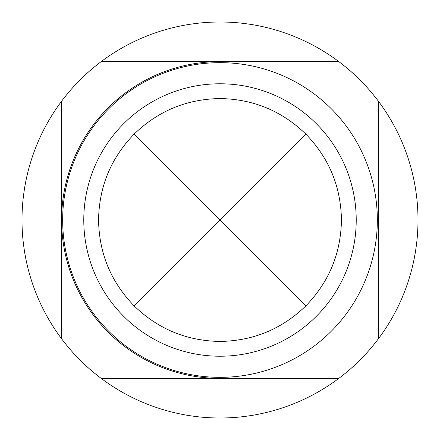 <?xml version="1.0" encoding="UTF-8"?>
<svg xmlns="http://www.w3.org/2000/svg" width="440" height="440" viewBox="0 0 440 440"><rect width="100%" height="100%" fill="white"/><g stroke="black" fill="none" stroke-linecap="round" stroke-linejoin="round"><path stroke-width="0.66" d="M341.44 220C340.907 186.687 329.048 158.065 305.872 134.129L220 220L341.44 220C340.907 253.314 329.048 281.936 305.872 305.872C281.936 329.048 253.314 340.907 220 341.44L220 220L134.129 305.872C158.065 329.048 186.687 340.907 220 341.44M220 356.224A136.224 136.224 0 0 0 356.224 220A136.224 136.224 0 0 0 220 83.776A136.224 136.224 0 0 0 83.776 220A136.224 136.224 0 0 0 220 356.224M220 62.656A157.344 157.344 0 0 1 377.344 220A157.344 157.344 0 0 1 220 377.344A157.344 157.344 0 0 1 62.656 220A157.344 157.344 0 0 1 220 62.656M338.8 378.4L101.2 378.4A198 198 0 0 0 378.4 101.2L378.4 338.8M101.2 378.4A198 198 0 0 1 61.6 338.8L61.6 101.2A198 198 0 0 1 101.2 61.6L338.8 61.6A198 198 0 0 1 378.4 101.2M338.8 61.6A198 198 0 0 0 101.2 61.6M61.6 101.2A198 198 0 0 0 61.6 338.8M220 61.6A158.4 158.4 0 0 0 61.6 220A158.4 158.4 0 0 0 220 378.4A158.4 158.4 0 0 1 61.6 220A158.4 158.4 0 0 1 220 61.6M305.872 134.129C281.936 110.952 253.314 99.094 220 98.56L220 220L98.56 220C99.094 253.314 110.952 281.936 134.129 305.872M220 98.56C186.687 99.094 158.065 110.952 134.129 134.129C110.952 158.065 99.094 186.687 98.56 220M134.129 134.129L305.872 305.872"/></g></svg>
